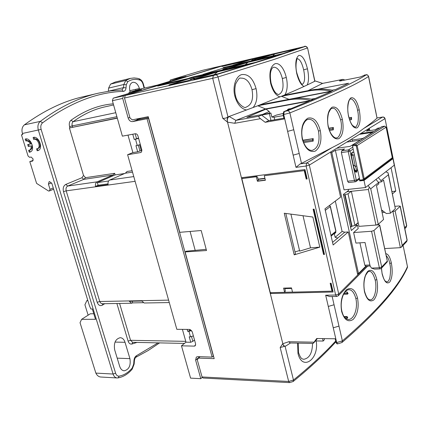 <?xml version="1.0" encoding="UTF-8"?>
<svg xmlns="http://www.w3.org/2000/svg" width="429" height="429" viewBox="0 0 429 429"><rect width="100%" height="100%" fill="white"/><g stroke="black" fill="none" stroke-linecap="round" stroke-linejoin="round"><path stroke-width="0.64" d="M380.362 268.758L380.11 268.886L379.365 267.755L381.692 267.01L381.311 268.372L380.721 268.704M330.759 152.649L331.805 152.499L335.371 150.3L344.047 189.849L365.519 187.532L364.012 180.443L359.738 180.931L359.17 178.271L356.52 180.223L356.247 179.907L350.053 151.083L348.214 151.614L348.471 149.898L349.463 150.171L350.053 151.083L353.174 149.067M355.25 225.348L358.199 222.817M367.02 129.665L369.407 129.295L369.685 130.625M376.544 224.978L378.576 224.823L379.719 225.037L379.611 225.284L373.927 230.529L371.568 231.258L353.619 232.556L358.22 228.523L357.491 225.177L351.308 230.523L343.372 194.396L348.53 190.53L348.284 189.393M394.996 206.338L399.12 205.968L400.155 206.344L395.147 210.955L392.042 211.712M384.754 212.339L382.1 212.569M331.805 152.499L358.499 273.546L357.47 273.584M370.136 266.012L365.819 266.2L358.499 273.546M395.147 210.955L402.214 245.399L401.388 247.168L400.37 247.672L384.679 248.573M369.407 129.295L366.452 131.118L375.128 129.789L377.734 128.228M360.709 133.537L373.466 131.601L364.285 137.693M354.901 225.375L357.491 225.177M365.819 266.2L364.811 265.219L359.931 242.835M381.311 268.372L380.11 268.886L374.544 269.122L371.407 268.093L370.034 265.626L365.031 242.514L355.931 243.087L353.619 232.556M377.836 224.592L377.901 224.876M350.6 227.279L351.759 226.287M335.371 150.3L344.589 148.997L341.64 150.852L341.377 152.563L347.619 181.231L348.546 182.55L355.346 181.783L356.049 181.515L356.52 180.223M361.239 139.613L350.069 146.369L336.706 148.273M364.811 265.219L369.895 264.988M385.757 253.678C388.143 253.898 390.004 256.987 391.339 262.956C392.819 271.241 392.331 277.558 389.87 281.907C386.888 284.561 384.309 281.901 382.132 273.916L381.397 268.281L387.441 261.674L379.611 225.284M365.519 187.532L394.278 165.192L392.953 158.639L392.015 158.762M356.118 181.462L358.698 179.558L359.17 178.271M392.953 158.639L364.012 180.443M359.738 180.931L360.188 180.593M357.486 169.224L356.435 172.158C355.598 172.624 354.756 171.268 353.914 168.098L351.501 156.858C351.12 154.601 351.34 153.078 352.171 152.284L352.536 152.054L353.946 152.67M353.373 164.929L355.314 166.393L356.805 166.023M351.855 153.512L352.922 155.239L355.314 166.393C356.263 168.447 356.563 169.986 356.209 171.005L354.536 169.739M353.914 168.098L351.608 156.73C351.254 155.974 351.71 152.729 351.71 153.609L352.536 152.054M356.435 172.158L355.856 171.257L355.239 171.096L354.022 167.948M343.5 194.986L345.088 194.691L352.011 226.271L354.922 225.37L358.151 222.597L358.971 226.362L375.922 225.064L378.244 224.346L383.547 219.487L376.48 185.719L378.877 183.816L378.609 182.539L375.976 179.413M345.088 194.691L348.032 193.806L351.356 191.291L346.879 191.768M352.011 226.271L350.434 226.544M378.357 177.563L380.973 180.668L381.236 181.934L378.534 182.234M378.609 182.539L370.731 188.781L369.364 187.28L368.382 189.489L351.356 191.291L358.151 222.597M369.364 187.28L368.157 185.489M348.032 193.806L354.922 225.37M385.73 171.836L387.966 172.678L388.395 174.791L380.973 180.668M381.236 181.934L383.564 180.078L390.411 213.202L395.34 208.687L388.32 173.745M381.81 211.202L383.108 211.084M381.537 209.888L386.341 213.551L390.411 213.202M372.174 132.416L359.384 134.352M352.064 140.031L362.757 138.449L363.669 137.875M359.893 140.165L346.782 142.09M335.945 231.102L335.446 232.486L335.939 231.075L330.4 206.403M329.563 205.4L330.276 206.58L329.429 205.502M363.068 180.244L360.151 180.598L359.813 180.105L352.499 145.908L352.627 145.061L381.912 126.587M304.027 86.465C300.997 85.017 298.552 80.641 296.691 73.343C294.98 63.637 295.715 57.663 298.895 55.411C302.332 55.282 305.18 59.744 307.443 68.801C308.934 75.938 308.864 81.328 307.239 84.958M284.84 94.884C287.478 90.932 287.816 83.918 286.282 77.472C284.18 68.468 279.461 62.43 275 63.739C270.308 66.393 268.86 72.93 270.656 83.355L271.074 83.135C270.088 77.306 270.125 73.048 271.182 70.367C271.589 68.881 272.351 67.825 273.466 67.197L273.466 67.197C277.349 67.106 280.303 70.887 282.336 78.528C283.966 87.328 282.77 92.648 278.753 94.487L278.753 94.487C278.507 94.712 277.713 94.364 276.378 93.431C274.496 92.01 272.726 88.578 271.074 83.135M314.355 81.472L314.961 81.097M246.637 110.033C241.13 108.88 237.189 104.209 234.813 96.032L235.548 95.678C234.561 91.94 234.625 87.966 235.736 83.762C238.213 79.22 239.784 77.349 240.454 78.148L240.454 78.148C245.817 77.767 249.678 81.617 252.027 89.693C253.678 99.169 251.641 105.014 245.903 107.223L245.903 107.223C244.954 108.81 237.065 104.059 235.548 95.694M297.292 58.725C299.807 59.068 301.93 62.773 303.657 69.83C305.234 77.863 304.81 82.69 302.391 84.298M213.529 356.231L213.122 356.215M310.971 100.445C303.089 98.75 295.431 98.611 287.998 100.016L290.084 99.115C297.495 97.71 305.126 97.85 312.977 99.528L310.971 100.445L265.471 108.912L257.797 105.759L227.976 116.908C226.458 118.061 224.705 118.511 222.71 118.254L212.698 78.314L124.48 98.016L130.057 118.072L132.282 119.868L148.236 116.677L179.756 232.325L201.19 230.523L206.51 250.531L185.103 251.93L214.189 358.644L198.407 358.097L197.297 359.872L202.048 376.962L288.674 381.456L280.175 347.538L282.797 343.618L227.547 122.168L241.414 177.74L304.992 169.568L307.148 178.957L306.199 179.07L304.258 170.629L264.296 175.734L265.395 180.26L257.411 181.247L256.311 176.753L241.827 178.603L270.281 292.68L284.615 292.326L283.585 288.127L291.489 287.902L292.514 292.133L331.982 291.152L330.169 283.274L331.102 283.242L333.113 292.004L270.297 293.516L282.797 343.618C283.194 345.463 283.88 346.337 284.851 346.251L284.577 346.294M227.477 121.868C226.861 118.972 227.316 117.203 228.845 116.559L228.657 116.613M229.188 116.42L228.845 116.559M280.175 347.538L284.003 346.487M202.048 376.962L203.019 378.029L289.58 382.609L288.674 381.456L293.479 380.03L285.054 346.176M198.407 358.097L200.037 356.697M185.103 251.93L186.224 251.222L206.188 249.313M124.48 98.016L125.257 95.453L225.021 65.09L304.429 46.6M316.152 340.937C319.476 359.094 302.225 371.702 297.983 353.432L297.597 343.12M192.492 77.048L188.985 78.132L248.799 64.463L252.397 63.342L192.492 77.048L192.562 77.311M223.118 67.61L280.636 54.322L223.171 67.836M221.927 66.49L228.48 64.489L250.364 59.4L243.983 61.368L221.927 66.49M181.242 80.732L157.711 86.09L166.066 83.542L189.087 78.287L181.242 80.732M226.92 68.924L247.962 62.334L275.724 55.931L255.421 62.398L226.92 68.924M223.273 69.064L227.064 68.356L221.235 70.227L203.014 74.399L224.63 67.712L242.423 63.61L223.273 69.064M193.704 79.333L217.637 71.836L245.586 65.455L218.098 73.815L193.704 79.333M190.803 79.167L194.514 78.512L187.816 80.668L168.978 84.931L193.495 77.349L211.899 73.145L190.803 79.167M256.156 59.765L274.807 53.925L296.889 48.788L282.797 53.609L256.156 59.765M251.952 60.135L255.791 59.395L250.67 61.036L233.06 65.106L252.257 59.164L269.455 55.169L251.952 60.135M279.965 96.911C275.842 95.549 272.737 91.028 270.656 83.355M234.813 96.032C232.432 86.545 235.773 76.378 241.607 74.603C248.252 73.74 253.072 78.41 256.081 88.615C257.781 96.681 256.778 103.003 253.089 107.577M312.51 343.404C312.382 352.933 309.459 358.242 303.753 359.314L303.753 359.314C302.096 358.741 300.986 359.486 298.514 352.509M315.02 81.097L314.318 81.301M228.48 64.489L228.721 64.913M166.066 83.542L166.334 84.127M245.222 64.736L247.962 62.334M224.63 67.712L225.15 68.479M214.023 74.737L217.637 71.836M193.495 77.349L194.01 78.169M272.694 55.942L274.807 53.925M252.257 59.164L252.778 59.878M298.053 349.946L298.016 349.608M301.485 163.358L300.22 163.873L295.983 167.353L293.146 155.132L299.211 153.48L293.146 155.132L287.628 131.376L293.742 129.735L301.485 163.358L332.067 147.619L306.617 163.015C307.963 162.982 308.864 163.674 309.325 165.09L338.733 294.021L335.65 295.018L336.685 296.444L338.256 295.806L338.733 294.021L357.759 274.909L348.273 231.95L333.14 244.991L324.957 208.859L340.583 197.131L330.62 152.011L350.134 140.031L350.461 141.549M365.47 275.691L365.615 275.338M364.484 291.741C363.041 282.695 364.151 275.879 367.819 271.289C371.691 268.683 374.699 271.455 376.844 279.606C378.357 288.438 377.413 295.157 374.008 299.758C370.012 302.633 366.838 299.957 364.484 291.741L364.602 291.463C363.502 285.859 363.813 280.55 365.529 275.541C367.599 272.072 368.806 270.715 369.149 271.471L369.149 271.471C371.38 271.026 373.396 273.916 375.198 280.132C377.37 289.8 374.002 300.573 370.066 299.764L369.004 299.496C367.471 298.863 366.007 296.198 364.612 291.495M386.143 255.512C388.014 257.588 389.216 260.242 389.741 263.486C390.755 267.219 390.776 271.991 389.816 277.799C388.969 280.641 387.918 281.998 386.668 281.88L386.663 281.88C385.033 280.829 384.373 281.515 382.207 273.74M344.015 293.474L347.147 293.404L347.469 294.155L348.112 293.554L347.168 292.042L344.948 292.095M341.618 311.422C340.149 301.893 341.784 294.653 346.535 289.714C351.507 286.803 355.174 289.575 357.539 298.032C359.094 307.218 357.657 314.334 353.223 319.385C348.155 322.656 344.289 320.002 341.618 311.422L341.816 311.046C340.653 305.292 341.194 299.791 343.441 294.546C344.857 291.613 346.611 290.004 348.707 289.725L348.718 289.72C351.807 289.629 354.182 292.567 355.85 298.546C358.108 308.076 354.059 319.734 348.327 319.482L348.316 319.482C346.219 318.951 344.83 318.028 344.149 316.72C343.425 315.878 342.648 313.996 341.822 311.084M328.351 126.571C327.327 122.538 327.407 117.996 328.587 112.956C330.33 109.363 331.499 107.856 332.11 108.446L332.11 108.446C334.942 107.277 337.779 111.09 340.621 119.895C343.087 129.108 339.312 138.487 336.331 137.87L336.325 137.87C336.073 138.701 330.561 136.647 328.357 126.582L328.19 126.716C326.608 116.897 327.922 110.392 332.132 107.191C336.572 106.161 339.983 110.232 342.363 119.407C344.01 128.952 342.878 135.355 338.969 138.621C334.4 139.956 330.813 135.988 328.19 126.716M308.086 119.423L308.215 119.401C312.494 118.731 315.921 122.63 318.49 131.086C320.12 141.811 318.018 148.236 312.199 150.359L312.017 150.381M348.482 116.071C346.948 106.574 347.78 100.483 350.965 97.791C354.402 97.147 357.159 101.153 359.234 109.808C360.837 118.731 360.194 124.716 357.298 127.767C353.828 128.952 350.89 125.053 348.482 116.071L348.579 115.969C346.552 108.076 348.825 98.359 350.622 99.083L350.622 99.083C352.89 97.984 357.11 105.716 357.545 110.285C358.451 113.717 358.58 117.852 357.942 122.699C356.815 126.072 355.834 127.52 354.992 127.038L352.547 125.477C350.847 123.321 349.522 120.158 348.579 115.98M339.918 81.027L360.054 77.064L365.068 74.968M339.484 80.856L342.937 79.354L344.954 80.051M404.788 253.636L403.094 245.372M375.45 109.856L377.032 118.168C373.546 121.294 369.074 124.753 363.615 128.539C355.705 134.588 345.189 140.948 332.067 147.619M375.311 109.744L368.597 76.389M315.46 81.038L322.635 83.382L308.022 90.685M315.46 81.043L322.544 83.408M242.696 177.574L242.873 178.271M271.305 292.658L270.297 293.516M391.05 167.701L395.801 191.012L391.988 191.65M334.057 304.756L338.974 326.104L333.253 327.799L328.292 306.451L334.057 304.756L332.164 296.536M377.107 117.937L383.177 116.978L384.373 117.444L385.022 118.538L406.601 225.842L406.134 227.375L406.708 225.627M395.801 191.012L392.449 193.897M352.332 141.275L351.844 138.98L369.31 128.255L369.798 130.604M302.241 139.05C300.611 128.657 302.493 121.702 307.877 118.179C313.513 116.897 317.648 121.032 320.286 130.593C321.991 140.567 320.329 147.404 315.294 151.099C309.566 152.804 305.212 148.788 302.241 139.05L302.488 138.851C305.271 149.33 310.183 150.67 312.194 150.359M288.492 99.421L331.268 91.179L333.081 90.353C325.525 88.798 318.157 88.717 310.987 90.106L283.413 95.479L257.797 105.759L287.998 100.016M265.471 108.912L235.891 120.372L234.743 123.284L227.547 122.168L222.71 118.254M259.019 116.184L261.583 115.058L269.38 113.642L270.865 112.983L246.847 117.348L266.023 109.1L309.068 101.099L283.666 111.728L283.092 114.661L284.1 118.999L265.186 122.303L260.462 118.694C258.96 117.46 258.478 116.624 259.019 116.184L235.918 120.361M283.666 111.728L287.36 110.8C327.761 94.734 354.016 82.776 366.125 74.919C367.342 74.785 368.13 75.311 368.495 76.491L371.337 90.363M294.332 98.482L331.456 91.409L313.953 99.051L312.237 99.372M317.755 89.237L348.605 83.237L335.247 89.672L332.416 90.219M315.181 81.049C307.534 85.001 296.943 89.811 283.413 95.479M324.109 338.62L324.372 339.73L323.155 341.055L315.535 340.926L313.154 343.414L316.715 338.513L335.194 338.781L336.073 342.567L337.017 343.865L337.623 343.876L336.685 342.578L342.38 340.878C376.871 311.293 398.562 286.561 407.459 266.677L404.965 253.936M337.623 343.876L341.934 342.53L342.38 340.878L338.974 326.104L333.253 327.799L336.685 342.578L336.073 342.567M328.292 306.451L325.686 295.232L329.756 296.584L336.685 296.444M366.452 266.173L357.759 274.909M290.336 108.703L288.154 109.105L287.323 110.071M262.339 114.532L269.219 111.519L266.023 109.1M269.219 111.519L269.616 113.213M274.716 119.766L274.115 117.208L271.836 117.101L270.865 112.983M269.38 113.642L270.94 120.243L268.881 120.608L261.583 115.058M227.52 122.05C227.021 119.332 227.59 117.492 229.225 116.532L235.891 120.372M290.084 99.115L260.253 104.805M288.851 99.265L281.451 96.3L309.1 90.921L310.987 90.106M331.268 91.179C323.686 89.613 316.296 89.527 309.1 90.921M315.513 98.391L311.277 99.185M335.521 89.548L332.223 90.181M282.797 343.618L282.824 343.72C283.521 345.887 284.631 346.589 286.143 345.822L290.46 342.986M282.824 343.72L288.792 341.725L290.16 342.98L313.154 343.414M315.535 340.926L317.337 338.519M322.57 338.599L323.155 341.055M323.546 254.494L324.485 254.445L314.076 209.111L313.127 209.202L323.546 254.494L323.943 254.15L313.599 209.154M294.203 254.847L284.255 213.245L312.87 217.036L319.809 247.136L294.203 254.847L295.452 253.845L285.816 213.449M345.881 318.581L346.766 318.581L347.753 317.498L347.066 316.581L346.766 318.581M329.493 130.464L333.306 129.858L333.354 127.467L328.759 128.207M303.652 142.584L313.165 141.146L313.229 138.621L302.842 140.219M349.683 119.954L351.528 119.648L351.56 117.38L349.018 117.803M274.115 117.208L283.306 115.578M271.814 117.015L276.432 115.085L282.963 113.487M270.447 120.528L270.94 120.243M268.881 120.608L265.186 122.303M323.745 251.222L323.278 251.249M284.663 292.288L292.508 292.09M332.019 291.109L332.904 291.087M348.273 231.95L344.76 232.207L332.545 242.374M331.982 291.152L332.362 290.776L330.636 283.258M284.711 288.095L285.29 290.465L285.033 291.961L284.615 292.326M241.827 178.603L256.767 176.491L257.614 177.29L258.279 180.008L257.411 181.247M256.311 176.753L256.767 176.491M257.867 180.984L265.347 180.057M304.258 170.629L264.296 175.734M306.199 179.07L306.622 178.802L304.687 170.367M294.996 251.92L299.539 250.541M290.905 214.125L299.678 251.115L310.51 247.833L319.809 247.136M310.51 247.833L303.013 215.728M344.76 232.207L342.085 231.451L335.322 201.083M323.589 252.595L324.056 252.568M347.147 293.404L347.168 292.042M333.354 127.467L328.818 128.41M333.306 129.858L332.786 128.877L332.807 127.772M313.229 138.621L302.906 140.449M313.165 141.146L312.591 140.122L312.623 138.958M351.56 117.38L349.072 117.986M351.528 119.648L351.067 117.659M258.553 179.36L258.279 180.008M335.741 232.164L335.837 232.572L334.347 233.81L335.14 237.323L342.085 231.451M335.14 237.323L337.854 238.106M323.804 253.534L324.335 253.78M306.526 178.378L307.041 178.507M333.805 233.853L334.347 233.81M323.53 250.273L323.134 250.616M313.76 209.851L314.259 209.915M314.666 211.695L314.253 212.001M335.837 232.572L335.296 232.609M132.523 172.136L125.37 173.193L109.685 180.035C108.28 180.856 107.754 182.389 108.103 184.652L95.511 186.401C95.168 184.17 95.699 182.647 97.115 181.837L112.924 175.037L114.661 173.327L115.117 174.925L97.34 182.598L98.123 185.258L107.99 183.88M95.511 186.401L98.123 185.258M132.143 301.217L132.631 302.89L131.601 303.228L129.317 301.271L141.886 301.024L144.16 303.003L169.283 302.558M125.37 173.193L127.086 171.471L132.121 170.715M115.117 174.925L124.619 173.52M117.315 118.179L69.418 127.981L83.516 175.472L85.575 177.67L114.661 173.327M97.34 182.598L108.612 180.99M51.582 182.856L48.429 184.121L50.027 189.307L49.415 190.937L48.616 191.05L36.594 183.387L29.805 161.604L33.189 160.387M53.255 187.977L50.027 189.307M53.63 189.194L49.415 190.937M29.805 161.604L32.556 161.106L33.146 159.041L31.14 157.035L29.569 157.32L28.062 156.017L21.45 134.813L22.716 134.416M48.429 184.121L49.11 181.714L49.614 181.612L51.914 183.607L89.484 305.893L90.873 308.993L92.326 308.971L95.495 319.299L81.612 319.326L80.035 322.699L95.865 373.107C96.997 375.466 98.611 376.769 100.708 377.011L117.096 377.949C115.229 377.756 113.889 376.447 113.074 374.029L38.353 130.132C37.382 126.314 38.025 123.396 40.288 121.386C59.797 106.923 79.161 97.517 98.386 93.179L82.926 96.804C63.535 101.185 44.021 110.537 24.378 124.86L40.288 121.386L42.573 122.839C40.884 124.351 40.406 126.539 41.136 129.397L22.415 133.467L22.753 134.545L21.45 134.813M28.571 144.407L29.118 146.176L31.092 145.919L28.266 146.466L27.681 144.584L31.36 143.742C30.078 141.345 28.534 140.326 26.727 140.674L26.035 138.942M25.231 139.076L25.204 139.087C30.722 136.969 35.763 150.515 30.051 152.059L29.226 152.22L28.641 150.338L30.186 149.93C31.623 149.303 32.213 147.871 31.944 145.629M29.526 150.155L30.073 151.93L30.486 151.877M33.95 137.334L34.642 139.087L33.655 139.42L33.113 137.489C38.728 135.328 43.801 148.992 37.999 150.574L37.146 150.74L36.562 148.836L37.275 148.718C41.436 147.587 37.8 137.816 33.789 139.371M37.275 148.718L38.122 148.429C42.283 147.297 38.653 137.537 34.642 139.087M37.441 148.659L37.993 150.445L38.428 150.391M108.601 88.106L108.333 91.179L123.557 87.618L123.815 84.502L108.601 88.106L110.591 84.095L115.304 82.03L130.443 78.373L125.777 80.438L123.815 84.502L126.282 84.776L126.024 87.891L123.557 87.618L122.008 89.908M87.714 300.134L86.814 300.686L84.915 304.783L88.127 315.176M87.875 300.665L86.814 300.686M135.87 90.396L135.585 89.366L129.778 90.696M30.507 144.026C29.226 141.629 27.681 140.605 25.874 140.953L25.145 139.103M30.073 151.93L29.226 152.22M29.338 150.22C30.775 149.592 31.36 148.161 31.092 145.919M29.118 146.176L28.266 146.466M37.993 150.445L37.146 150.74M81.612 319.326L90.315 313.787L93.795 313.76M129.923 358.633C130.947 365.535 129.043 369.589 124.206 370.801C122.12 370.592 120.613 369.112 119.691 366.371L114.661 349.791C113.621 342.959 115.476 338.926 120.227 337.693C122.469 337.864 124.067 339.398 125.032 342.299L129.923 358.633L117.197 358.156M130.153 92.117L129.933 91.329C128.952 86.513 129.901 83.505 132.775 82.298C135.73 82.057 137.945 84.122 139.409 88.487L139.623 89.264M136.996 342.412L131.917 344.015C130.175 344.348 128.898 343.372 128.094 341.087L116.876 303.485M130.443 78.373L134.073 77.949L137.157 78.266L139.007 78.738L139.827 80.078C135.484 78.754 131.456 79.306 127.745 81.73L126.282 84.776M41.136 129.397L115.605 373.203C116.345 375.311 117.541 376.281 119.198 376.12C124.051 375.23 128.384 372.533 132.202 368.034L133.698 364.017L134.154 364.049L132.207 369.149L132.202 368.034M69.418 127.981L117.251 117.959M104.703 303.705L102.418 305.158C100.118 306.252 98.375 305.303 97.19 302.311L63.487 191.613C62.714 188.149 63.492 185.741 65.819 184.4L81.923 177.745L83.516 175.472M22.415 133.467C21.445 129.719 22.099 126.85 24.378 124.86M202.483 70.34L223.423 65.465L123.466 95.855L122.689 98.418L112.393 100.718L122.378 136.149L135.274 133.757C136.508 133.687 137.393 134.406 137.94 135.918L141.833 150L141.57 151.845L140.503 152.574L127.611 154.719L176.828 329.322L189.634 329.424L192.208 331.681L195.608 343.945L195.163 345.849L194.273 346.123L181.478 345.822L185.993 342.181L190.739 342.278L189.216 336.813L190.487 336.835L188.958 331.344L187.688 331.333L187.151 329.402M190.739 342.278L192.846 341.355L194.514 339.999M191.495 336.508L192.846 341.355M127.611 154.719L132.883 152.574L137.661 151.775L135.95 145.629L137.232 145.41L135.51 139.232L134.229 139.463L132.77 134.218M134.229 139.463L136.551 138.765L135.167 133.773M132.631 302.89L143.13 302.697M185.993 342.181L182.405 329.365M132.883 152.574L127.992 135.108M185.87 76.448L157.346 85.098M128.496 93.543L129.301 92.374L141.618 89.57L113.181 98.177L123.466 95.855M213.481 356.043L212.114 357.1L147.018 118.736L148.643 118.179M213.32 356.043L148.482 118.216M112.393 100.718L113.181 98.177M141.232 88.782L157.357 85.092L141.264 88.776M141.205 88.792L129.301 92.374M202.45 70.345L170.27 80.035L169.889 81.296M223.423 65.465L223.74 65.481M181.478 345.822L190.583 378.126L200.777 378.673L202.209 377.386M199.7 356.687L195.624 360.172L196.321 357.089L197.833 356.628L212.114 357.1M188.958 331.344L191.586 330.502M193.377 335.902L190.487 336.835M189.527 329.424L189.806 330.421L187.688 331.333M195.211 250.472L190.09 231.456M137.661 151.775L141.211 150.558L139.602 144.755M138.315 145.109L139.972 151.062M135.51 139.232L138.621 138.385M140.337 144.557L137.232 145.41M138.556 138.149L137.806 138.283L138.519 138.009M137.806 138.283L136.551 138.765M195.624 360.172L200.777 378.673M136.272 119.069L138.46 119.525L132.588 121.595L147.018 118.736M132.588 121.595C130.539 121.734 129.059 120.538 128.148 118.013L129.874 117.417M122.689 98.418L128.148 118.013M138.46 119.525L148.466 117.53M189.806 330.421L190.685 329.729M141.886 150.445L141.211 150.558M141.05 118.114L137.2 119.471M379.751 127.917L377.574 128.25M371.407 268.093L379.365 267.755L371.568 231.258M373.927 230.529L381.692 267.01L387.189 261.223M400.37 247.672L392.948 211.631M402.214 245.399L407.057 240.299L400.155 206.344M341.64 150.852L348.471 149.898L352.767 147.152M401.512 247.045L406.687 241.581L407.142 240.074L400.252 206.167M354.418 154.869L351.448 155.437M356.247 179.907L354.429 180.448L348.214 151.614L341.377 152.563M347.619 181.231L354.429 180.448L355.346 181.783L356.049 181.515M352.171 152.284L351.71 153.609M356.789 171.906L356.209 171.005L355.856 171.257L354.869 170.511M375.922 225.064L368.382 189.489M344.675 194.734L351.603 226.298M395.34 208.687L388.395 174.791M370.731 188.781L378.244 224.346M325.295 210.339L330.276 206.58L335.827 231.295L330.952 235.344M352.499 145.908L355.502 145.479L355.625 144.632L352.627 145.061M359.813 180.105L362.8 179.762L363.304 179.022L356.29 146.069L355.502 145.479M360.151 180.598L363.138 180.26L363.738 180.035L363.138 180.26L362.8 179.762M381.831 126.603L384.743 126.153M355.625 144.632L384.652 126.164L386.121 127.231L392.299 157.711L364.205 178.754L357.201 145.806L355.625 144.632M356.29 146.069L386.159 127.182L392.337 157.652L391.843 158.907L363.808 179.982M363.304 179.022L364.205 178.754L363.738 180.035M392.283 157.62L391.918 158.848M386.105 127.156L384.695 126.147L381.869 126.587M213.385 75.558L271.67 57.743L305.158 46.477C306.295 46.332 307.051 46.831 307.427 47.984L274.008 59.465L218.023 76.936L212.698 78.314L213.385 75.558L125.257 95.453M314.891 81.102L307.561 47.914L314.747 81.113M227.976 116.908L218.023 76.936C217.562 75.531 216.806 74.871 215.744 74.946M289.58 382.609L293.13 381.526L293.479 380.03C310.575 366.103 324.651 353.088 335.709 340.985M305.158 46.477L225.021 65.09M297.983 353.432L298.493 352.434L298.203 343.13M304.37 46.616L304.397 46.605C304.896 45.774 305.952 46.209 307.561 47.909M223.89 69.01L223.981 69.369M191.329 79.15L191.431 79.542M192.734 79.134L192.659 78.85M252.638 60.049L252.719 60.392M256.081 88.615L252.027 89.693M282.336 78.528L286.282 77.472M307.443 68.801L303.657 69.83M302.263 84.331L302.397 84.315C302.858 83.58 301.346 87.226 296.9 73.225L296.691 73.343M404.906 254.204L407.459 266.677L407.287 267.798C398.235 287.95 376.474 312.838 342.01 342.465M404.649 227.804L406.703 225.595L385.022 118.554M377.102 117.916L382.904 117.02M375.359 109.99L377.032 118.168M364.377 75.102L364.993 74.973C365.685 75.402 366.811 73.311 368.591 76.367L368.495 76.491C356.504 84.486 330.292 96.627 289.865 112.907L293.742 129.735M322.533 83.414L342.857 79.376M363.615 128.539L382.625 117.042L384.068 117.396L384.899 118.688L369.31 128.255M364.918 74.995L366.125 74.919M375.198 280.132L376.844 279.606M389.741 263.486L391.339 262.956M382.132 273.916L381.488 268.184M355.85 298.546L357.539 298.032M325.686 295.232L335.65 295.018L306.091 166.028L309.325 165.09L330.62 152.011M351.844 138.98L350.134 140.031M295.983 167.353L306.091 166.028L306.617 163.015L300.22 163.873M287.36 110.8C288.572 110.757 289.409 111.465 289.865 112.907L283.719 114.548L287.628 131.376M342.363 119.407L340.621 119.895M320.286 130.593L318.49 131.086M359.234 109.808L357.545 110.285M284.293 111.615L283.719 114.548L283.092 114.661M234.743 123.284L260.462 118.694M313.974 342.176L288.792 341.725M270.345 120.533L283.907 118.157L270.254 120.56M346.788 317.203L344.508 317.213M329.14 129.456L332.786 128.877M303.26 141.543L312.591 140.122M349.362 118.983L351.051 118.704M284.84 288.62L291.618 288.427M331.569 287.312L332.035 287.296M305.807 173.139L305.335 173.198M264.913 178.266L258.065 179.124M331.917 286.781L331.451 286.792L331.917 286.776M291.495 287.929L284.722 288.122L291.495 287.923M97.115 181.837L67.734 186.052L65.819 184.4M112.924 175.037L83.805 179.343L67.734 186.052C66.184 186.947 65.669 188.551 66.184 190.862L99.775 301.512L97.19 302.311M32.416 161.143L32.701 161.041M95.865 373.107L113.074 374.029L115.605 373.203M110.591 84.095L125.777 80.438L127.745 81.73M139.409 88.487L135.585 89.366M119.589 303.437L130.555 340.299L128.094 341.087M185.762 341.355L130.555 340.299L132.62 342.321L184.465 343.414M132.727 342.326L131.917 344.015M102.574 303.743L102.418 305.158M168.602 300.134L99.775 301.512L100.574 302.976L101.989 303.737L131.601 303.228M63.487 191.613L66.184 190.862L135.114 181.317M85.575 177.67L83.805 179.343L81.923 177.745M69.938 127.81L69.584 126.609L72.228 125.906L72.581 127.107M69.584 126.609C68.892 123.788 69.359 121.67 70.983 120.254C84.754 110.425 98.852 104.955 113.272 103.839M113.588 104.96L105.255 106.789C94.273 109.148 83.575 114.114 73.155 121.67L70.983 120.254M115.771 112.698L73.155 121.67C72.077 122.619 71.766 124.029 72.228 125.906L116.897 116.693M126.024 87.891C125.772 90.02 124.887 91.184 123.375 91.372L122.061 89.897M123.375 91.372C97.12 92.138 70.19 102.633 42.573 122.839M119.198 376.12L118.082 377.895L117.096 377.949M133.698 364.017L133.955 360.537L134.411 360.575L134.154 364.049M133.955 360.537C134.218 358.124 135.103 356.483 136.62 355.614L136.02 357.196C135.291 357.486 134.754 358.612 134.411 360.575M136.62 355.614L158.076 342.857M109.685 180.035L133.778 176.582M125.032 342.299L115.026 342.085M139.007 78.738C141.114 79.531 142.567 81.29 143.366 84.009L143.007 84.132C142.358 81.993 141.297 80.641 139.827 80.078M143.007 84.132L144.09 88.127M170.27 80.035L186.036 76.4M223.386 65.471L202.413 70.356M195.672 344.97L194.273 346.123M141.125 152.322L140.503 152.574M379.788 127.89L377.654 128.223M387.43 261.61L379.729 225.069M406.687 241.581L407.148 240.106M335.446 232.486L331.124 236.089M293.189 381.478C310.505 367.337 324.742 354.113 335.902 341.811M222.957 69.187L223.069 69.654M190.412 79.322L190.54 79.815M251.694 60.232L251.802 60.682M296.9 73.214C294.664 65.364 297.361 56.955 297.297 58.698M322.587 83.392L342.937 79.354M407.512 266.393L407.378 267.599M338.363 295.694L367.701 266.119M384.754 248.927L385.129 248.552M404.831 228.695L406.134 227.375M302.488 138.851C301.523 134.534 301.598 130.287 302.708 126.105C305.191 119.471 307.834 119.46 308.204 119.401M343.597 294.24L347.469 294.155M344.063 316.591L347.066 316.581M305.877 173.439L305.405 173.498M264.983 178.555L258.135 179.413M26.727 140.674L25.874 140.953M121.959 89.908L110.28 90.964L98.386 93.179M118.082 377.895C123.429 376.887 128.137 373.97 132.207 369.149M136.02 357.196L148.198 350.504L159.626 342.889M157.352 85.092L185.955 76.421M144.46 88.047L143.366 84.014"/></g></svg>
